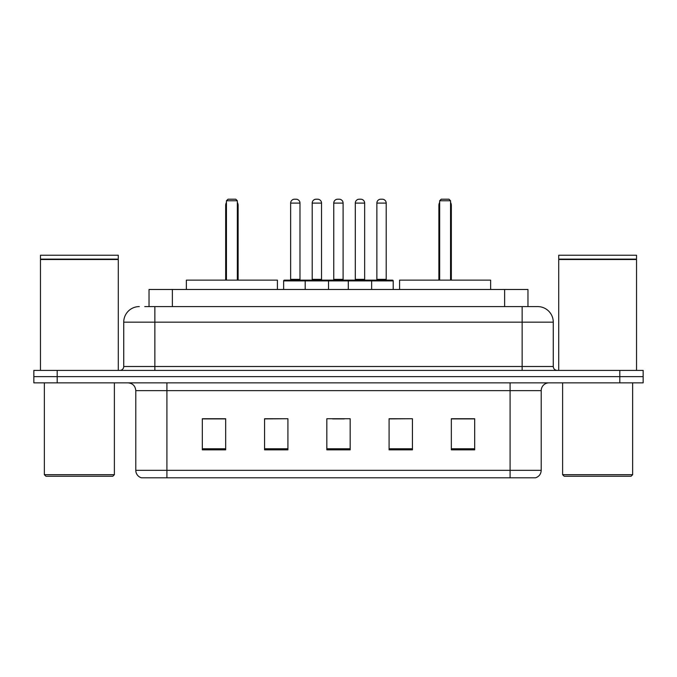 <?xml version="1.0" encoding="UTF-8"?>
<svg xmlns="http://www.w3.org/2000/svg" width="677" height="677" viewBox="0 0 677 677"><rect width="100%" height="100%" fill="white"/><g stroke="black" fill="none" stroke-linecap="round" stroke-linejoin="round"><path stroke-width="1.02" d="M144.743 306.596L154.855 306.596L144.743 306.596L149.033 306.596L149.033 289.477L527.967 289.477L527.967 306.596M139.293 306.596A15.563 15.563 0 0 0 123.73 322.159L123.73 366.511A3.893 3.893 0 0 1 119.837 370.404M537.707 306.596A15.563 15.563 0 0 1 553.27 322.159L154.855 322.159L154.855 306.596L537.47 306.596M553.27 322.159L553.27 366.511C553.507 368.88 554.802 370.175 557.163 370.404M57.198 370.404L33.85 370.404L33.85 376.632L57.198 376.632L33.85 376.632L33.85 382.852L57.198 382.852L57.198 376.632L619.802 376.632L57.198 376.632L57.198 370.404L619.802 370.404L619.802 376.632L643.15 376.632L619.802 376.632L619.802 382.852L57.198 382.852M619.802 382.852L643.15 382.852L643.15 370.404L619.802 370.404M541.211 470.32C540.999 474.052 539.129 476.54 535.609 477.793L510.086 477.793L510.086 470.32L541.211 470.32L541.211 390.637A7.785 7.785 0 0 1 548.996 382.852M510.086 477.793L141.391 477.793A7.785 7.785 0 0 1 135.789 470.32L135.789 390.637C135.324 385.907 132.734 383.317 128.004 382.852M474.679 449.858L474.679 418.724L451.331 418.724L451.331 449.858L474.679 449.858M412.428 449.858L412.428 418.724L389.08 418.724L389.08 449.858L412.428 449.858M225.669 449.858L225.669 418.724L202.321 418.724L202.321 449.858L225.669 449.858M287.92 449.858L287.92 418.724L264.572 418.724L264.572 449.858L287.92 449.858M350.17 449.858L350.17 418.724L326.83 418.724L326.83 449.858L350.17 449.858M287.92 418.724L264.572 418.885L287.92 418.724M412.428 418.724L389.08 418.885L412.428 418.724M332.585 418.885L344.255 418.885M225.669 418.885L202.321 418.885M474.679 418.885L451.331 418.885M112.831 476.236L45.909 476.236L44.352 474.679L114.388 474.679L112.831 476.236M44.352 382.852L44.352 474.679M114.388 382.852L114.388 474.679M40.468 259.519L118.28 259.519L40.468 259.519L40.468 370.404M118.28 259.519L118.28 370.404M117.891 259.13L40.857 259.13M118.28 258.741L118.28 255.237L40.468 255.237L40.468 258.741M277.418 289.477L277.418 280.134L186.37 280.134L186.37 289.477M226.448 200.764L228.005 199.207L235.782 199.207L237.339 200.764L226.448 200.764L226.448 280.134M237.339 200.764L237.339 280.134M238.118 280.134L238.118 205.436A6.228 6.228 0 0 0 237.339 202.423M225.669 280.134L225.669 205.436L226.448 205.436M631.091 476.236L564.169 476.236L562.612 474.679L632.648 474.679L631.091 476.236M562.612 382.852L562.612 474.679M632.648 382.852L632.648 474.679M558.72 259.519L636.532 259.519L558.72 259.519L558.72 370.404M636.532 259.519L636.532 370.404M636.143 259.13L559.109 259.13M636.532 258.741L636.532 255.237L558.72 255.237L558.72 258.741M490.63 289.477L490.63 280.134L399.582 280.134L399.582 289.477M439.661 200.764L441.218 199.207L448.995 199.207L450.552 200.764L439.661 200.764L439.661 280.134M450.552 200.764L450.552 280.134M451.331 280.134L451.331 205.436A6.228 6.228 0 0 0 450.552 202.423M438.882 280.134L438.882 205.436L439.661 205.436M370.641 280.134L392.423 280.134A0.779 0.779 0 0 1 393.202 280.913L305.192 280.913A0.779 0.779 0 0 1 305.97 280.134L327.761 280.134A0.779 0.779 0 0 1 328.54 280.913L328.54 289.477M321.533 203.1L312.199 203.1A3.893 3.893 0 0 1 316.091 199.207L317.648 199.207A3.893 3.893 0 0 1 321.533 203.1L321.533 279.356A0.779 0.779 0 0 0 322.311 280.134M312.199 203.1L312.199 279.356A0.779 0.779 0 0 1 311.42 280.134M305.97 280.134L284.416 280.134A0.779 0.779 0 0 0 283.638 280.913L305.192 280.913L305.192 289.477M348.308 289.477L348.308 280.913A0.779 0.779 0 0 1 349.087 280.134L370.869 280.134A0.779 0.779 0 0 1 371.648 280.913L371.648 289.477M364.649 203.1L355.307 203.1A3.893 3.893 0 0 1 359.199 199.207L360.756 199.207A3.893 3.893 0 0 1 364.649 203.1L364.649 279.356A0.779 0.779 0 0 0 365.428 280.134M355.307 203.1L355.307 279.356A0.779 0.779 0 0 1 354.528 280.134M306.986 280.913A0.779 0.779 0 0 0 306.207 280.134M290.645 203.1A3.893 3.893 0 0 1 294.537 199.207L296.094 199.207A3.893 3.893 0 0 1 299.979 203.1L290.645 203.1L290.645 279.356A0.779 0.779 0 0 1 289.866 280.134M299.979 203.1L299.979 279.356A0.779 0.779 0 0 0 300.757 280.134M283.638 280.913L283.638 289.477M350.094 280.913A0.779 0.779 0 0 0 349.315 280.134M327.524 280.134L349.087 280.134M333.753 203.1A3.893 3.893 0 0 1 337.645 199.207L339.202 199.207A3.893 3.893 0 0 1 343.095 203.1L333.753 203.1L333.753 279.356A0.779 0.779 0 0 1 332.974 280.134M343.095 203.1L343.095 279.356A0.779 0.779 0 0 0 343.865 280.134M376.861 203.1A3.893 3.893 0 0 1 380.753 199.207L382.31 199.207A3.893 3.893 0 0 1 386.203 203.1L376.861 203.1L376.861 279.356A0.779 0.779 0 0 1 376.082 280.134M386.203 203.1L386.203 279.356A0.779 0.779 0 0 0 386.982 280.134M393.202 280.913L393.202 289.477M172.373 306.596L172.373 289.477M504.627 306.596L504.627 289.477M154.855 370.404L154.855 322.159L123.73 322.159M123.73 366.511L553.27 366.511M522.145 306.596L522.145 370.404M510.086 382.852L510.086 390.637L135.789 390.637M541.211 390.637L510.086 390.637L510.086 470.32L166.914 470.32L166.914 477.793M135.789 470.32L166.914 470.32L166.914 382.852M350.17 448.775L326.83 448.775M287.92 448.775L264.572 448.775M225.669 448.775L202.321 448.775M412.428 448.775L389.08 448.775M474.679 448.775L451.331 448.775M237.339 205.436L238.118 205.436M450.552 205.436L451.331 205.436M312.199 279.356L321.533 279.356M355.307 279.356L364.649 279.356M290.645 279.356L299.979 279.356M333.753 279.356L343.095 279.356M376.861 279.356L386.203 279.356M226.448 202.423A6.228 6.228 0 0 0 225.669 205.436M439.661 202.423A6.228 6.228 0 0 0 438.882 205.436"/></g></svg>
